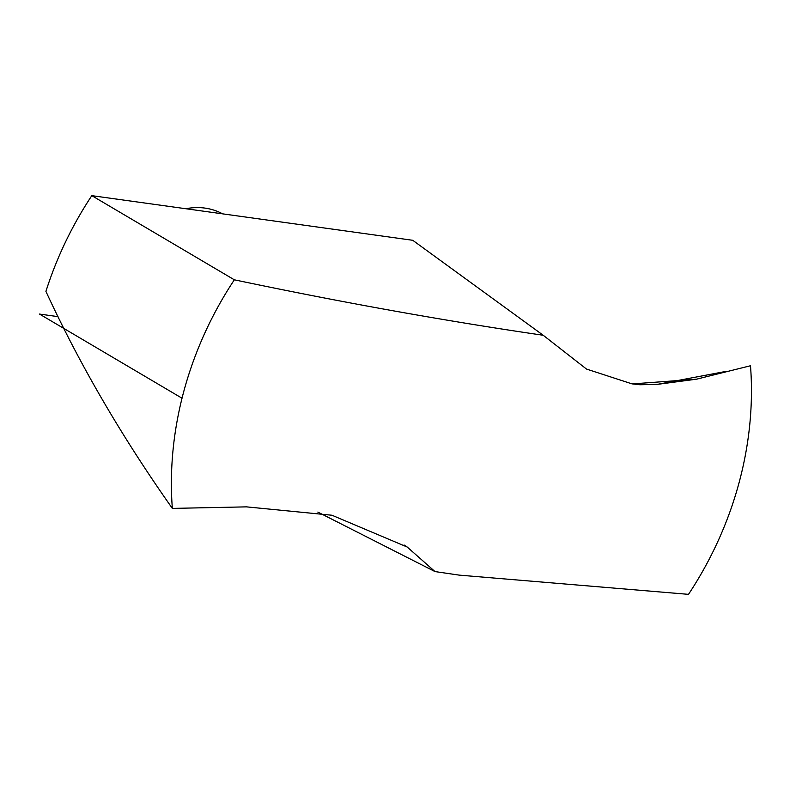 <?xml version="1.0" encoding="UTF-8"?>
<svg xmlns="http://www.w3.org/2000/svg" width="790" height="790" viewBox="0 0 790 790"><rect width="100%" height="100%" fill="white"/><g stroke="black" fill="none" stroke-linecap="round" stroke-linejoin="round"><path stroke-width="1.19" d="M724.983 371.586L657.448 384.355L696.504 379.19L750.5 365.75A326.902 276.016 -59.4 0 1 688.505 594.347L459.207 575.12L434.994 571.575L317.847 512.078M696.504 379.19L632.168 383.92L586.516 369.068L543.214 335.266L412.726 240.288L91.808 195.653L234.344 279.808C341.32 302.303 444.276 320.789 543.214 335.266M91.808 195.653A326.902 276.016 -59.4 0 0 45.919 291.392C79.375 363.953 121.512 436.297 172.348 508.405A326.902 276.016 -59.4 0 1 234.344 279.808M172.348 508.405L246.51 506.864L331.978 515.238L407.206 547.036L434.994 571.575M185.887 208.738A70.833 59.803 -59.4 0 1 205.025 208.106A70.833 59.803 -59.4 0 1 222.583 213.843M57.986 316.632L39.5 314.065L182.036 398.219M657.448 384.355L639.949 384.75L632.178 383.891M404.046 544.972L407.176 547.075"/></g></svg>
